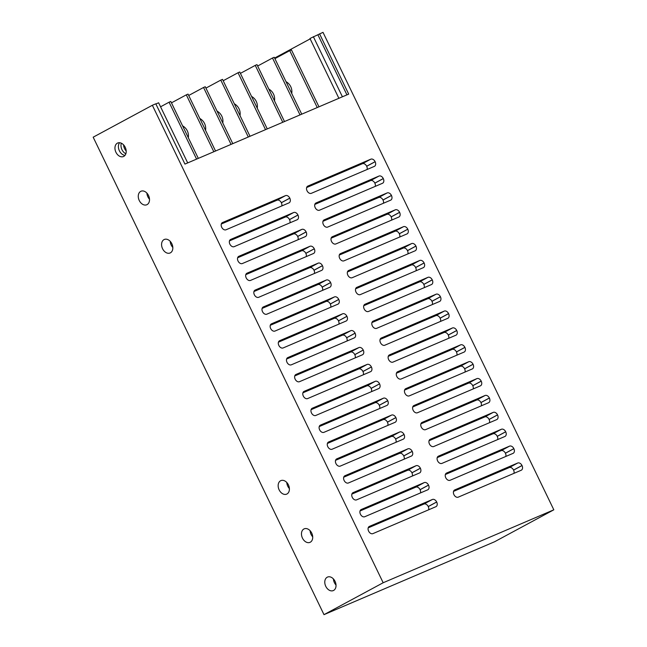 <?xml version="1.0" encoding="UTF-8"?>
<svg xmlns="http://www.w3.org/2000/svg" width="647" height="647" viewBox="0 0 647 647"><rect width="100%" height="100%" fill="white"/><g stroke="black" fill="none" stroke-linecap="round" stroke-linejoin="round"><path stroke-width="0.97" d="M327.212 577.221A7.352 5.257 -113.1 0 0 325.667 586.117A7.352 5.257 -113.1 0 0 333.294 590.59A7.352 5.257 -113.1 0 0 333.601 590.444A7.352 5.257 -113.1 0 0 335.146 581.548A7.352 5.257 -113.1 0 0 327.519 577.067A7.352 5.257 -113.1 0 0 327.212 577.221M333.407 578.928A7.352 5.257 -113.1 0 0 336.028 585.05M303.896 528.987A7.352 5.257 -113.1 0 0 302.359 537.883A7.352 5.257 -113.1 0 0 309.986 542.364A7.352 5.257 -113.1 0 0 310.293 542.21A7.352 5.257 -113.1 0 0 311.83 533.314A7.352 5.257 -113.1 0 0 304.203 528.842A7.352 5.257 -113.1 0 0 303.896 528.987M310.091 530.702A7.352 5.257 -113.1 0 0 312.711 536.824M280.58 480.761A7.352 5.257 -113.1 0 0 279.043 489.658A7.352 5.257 -113.1 0 0 286.67 494.13A7.352 5.257 -113.1 0 0 286.977 493.984A7.352 5.257 -113.1 0 0 288.513 485.088A7.352 5.257 -113.1 0 0 280.887 480.616A7.352 5.257 -113.1 0 0 280.58 480.761M286.783 482.468A7.352 5.257 -113.1 0 0 289.395 488.59M164.006 239.616A7.352 5.257 -113.1 0 0 162.47 248.513A7.352 5.257 -113.1 0 0 170.096 252.985A7.352 5.257 -113.1 0 0 170.404 252.84A7.352 5.257 -113.1 0 0 171.94 243.943A7.352 5.257 -113.1 0 0 164.314 239.471A7.352 5.257 -113.1 0 0 164.006 239.616M170.21 241.323A7.352 5.257 -113.1 0 0 172.822 247.445M140.69 191.391A7.352 5.257 -113.1 0 0 139.154 200.287A7.352 5.257 -113.1 0 0 146.78 204.759A7.352 5.257 -113.1 0 0 147.087 204.614A7.352 5.257 -113.1 0 0 148.624 195.718A7.352 5.257 -113.1 0 0 140.997 191.237A7.352 5.257 -113.1 0 0 140.69 191.391M146.893 193.097A7.352 5.257 -113.1 0 0 149.506 199.219M117.382 143.157A7.352 5.257 -113.1 0 0 115.837 152.053A7.352 5.257 -113.1 0 0 123.464 156.534A7.352 5.257 -113.1 0 0 123.771 156.38A7.352 5.257 -113.1 0 0 125.316 147.484A7.352 5.257 -113.1 0 0 117.689 143.011A7.352 5.257 -113.1 0 0 117.382 143.157M119.598 142.72A7.352 5.257 -113.1 0 0 119.194 150.363A7.352 5.257 -113.1 0 0 125 155.353M125.85 153.768A7.352 5.257 66.9 0 1 121.337 143.197M123.577 144.871A7.352 5.257 -113.1 0 0 126.189 150.994M553.824 509.812L494.648 541.725L323.993 614.65L383.17 582.745L553.824 509.812L323.007 32.35L309.97 38.488L338.882 98.304M310.164 38.893L274.603 58.06M198.305 158.378L170.792 101.466L169.069 102.21L196.583 159.113M169.069 102.21L160.561 106.795M215.54 151.01L188.034 94.106L186.312 94.842L213.817 151.746M186.312 94.842L171.463 102.849M232.783 143.65L205.269 86.738L203.546 87.474L231.06 144.386M203.546 87.474L188.698 95.481M250.017 136.282L222.511 79.371L220.781 80.107L248.294 137.018M220.781 80.107L205.932 88.113M267.26 128.915L239.746 72.003L238.023 72.739L265.537 129.651M238.023 72.739L223.175 80.746M284.494 121.547L256.988 64.635L255.258 65.371L282.771 122.283M255.258 65.371L240.409 73.378M301.737 114.179L274.223 57.268L272.5 58.012L300.014 114.915M272.5 58.012L257.652 66.018M318.971 106.812L291.457 49.908L289.735 50.644L317.248 107.548M289.735 50.644L274.886 58.651M360.428 514.195A3.995 2.79 -118.3 0 1 361.099 509.577A3.995 2.79 -118.3 0 1 361.261 509.504L424.214 482.597A3.995 2.79 -118.3 0 1 428.516 485.096L428.54 485.145A3.995 2.79 61.7 0 1 427.869 489.763A3.995 2.79 61.7 0 1 427.707 489.836L364.754 516.735A3.995 2.79 -118.3 0 1 360.452 514.244L360.428 514.195M344.107 480.43A3.995 2.79 -118.3 0 1 344.778 475.82A3.995 2.79 -118.3 0 1 344.94 475.739L407.893 448.84A3.995 2.79 -118.3 0 1 412.196 451.339L412.22 451.388A3.995 2.79 61.7 0 1 411.549 455.998A3.995 2.79 61.7 0 1 411.387 456.078L348.434 482.977A3.995 2.79 -118.3 0 1 344.131 480.478L344.107 480.43M327.786 446.673A3.995 2.79 -118.3 0 1 328.458 442.063A3.995 2.79 -118.3 0 1 328.619 441.982L391.572 415.083A3.995 2.79 -118.3 0 1 395.875 417.574L395.899 417.622A3.995 2.79 61.7 0 1 395.228 422.24A3.995 2.79 61.7 0 1 395.066 422.313L332.113 449.22A3.995 2.79 -118.3 0 1 327.811 446.721L327.786 446.673M311.466 412.915A3.995 2.79 -118.3 0 1 312.137 408.297A3.995 2.79 -118.3 0 1 312.299 408.225L375.252 381.318A3.995 2.79 -118.3 0 1 379.554 383.817L379.579 383.865A3.995 2.79 61.7 0 1 378.907 388.475A3.995 2.79 61.7 0 1 378.746 388.556L315.793 415.455A3.995 2.79 -118.3 0 1 311.49 412.964L311.466 412.915M221.703 227.234A3.995 2.79 -118.3 0 1 222.374 222.617A3.995 2.79 -118.3 0 1 222.536 222.544L285.489 195.637A3.995 2.79 -118.3 0 1 289.799 198.136L289.816 198.184A3.995 2.79 61.7 0 1 289.144 202.794A3.995 2.79 61.7 0 1 288.991 202.875L226.038 229.774A3.995 2.79 -118.3 0 1 221.727 227.283L221.703 227.234M238.023 260.992A3.995 2.79 -118.3 0 1 238.694 256.382A3.995 2.79 -118.3 0 1 238.856 256.301L301.809 229.402A3.995 2.79 -118.3 0 1 306.12 231.893L306.136 231.941A3.995 2.79 61.7 0 1 305.465 236.559A3.995 2.79 61.7 0 1 305.311 236.632L242.358 263.539A3.995 2.79 -118.3 0 1 238.047 261.04L238.023 260.992M254.344 294.749A3.995 2.79 -118.3 0 1 255.015 290.139A3.995 2.79 -118.3 0 1 255.177 290.058L318.13 263.159A3.995 2.79 -118.3 0 1 322.432 265.658L322.457 265.707A3.995 2.79 61.7 0 1 321.785 270.317A3.995 2.79 61.7 0 1 321.632 270.397L258.671 297.296A3.995 2.79 -118.3 0 1 254.368 294.797L254.344 294.749M270.664 328.514A3.995 2.79 -118.3 0 1 271.336 323.896A3.995 2.79 -118.3 0 1 271.497 323.823L334.45 296.916A3.995 2.79 -118.3 0 1 338.753 299.415L338.777 299.464A3.995 2.79 61.7 0 1 338.106 304.082A3.995 2.79 61.7 0 1 337.952 304.155L274.991 331.054A3.995 2.79 -118.3 0 1 270.689 328.563L270.664 328.514M286.985 362.271A3.995 2.79 -118.3 0 1 287.656 357.662A3.995 2.79 -118.3 0 1 287.818 357.581L350.771 330.682A3.995 2.79 -118.3 0 1 355.074 333.173L355.098 333.221A3.995 2.79 61.7 0 1 354.427 337.839A3.995 2.79 61.7 0 1 354.265 337.912L291.312 364.819A3.995 2.79 -118.3 0 1 287.009 362.32L286.985 362.271M319.561 33.822L348.701 94.106L184.945 164.087L155.798 103.803L152.352 105.275L383.17 582.745M444.263 311.094L381.309 338.001A3.995 2.79 61.7 0 0 381.148 338.074A3.995 2.79 61.7 0 0 380.476 342.692L380.501 342.74A3.995 2.79 -118.3 0 0 384.803 345.231L447.756 318.332A3.995 2.79 61.7 0 0 447.918 318.251A3.995 2.79 61.7 0 0 448.589 313.641L448.565 313.593A3.995 2.79 61.7 0 0 444.263 311.094L435.803 315.655L380.08 339.465M436.102 294.215L373.149 321.122A3.995 2.79 61.7 0 0 372.987 321.195A3.995 2.79 61.7 0 0 372.316 325.813L372.34 325.862A3.995 2.79 -118.3 0 0 376.643 328.352L439.596 301.453A3.995 2.79 61.7 0 0 439.758 301.373A3.995 2.79 61.7 0 0 440.429 296.763L440.405 296.714A3.995 2.79 61.7 0 0 436.102 294.215L427.643 298.777L371.928 322.586M427.942 277.337L364.989 304.236A3.995 2.79 61.7 0 0 364.827 304.316A3.995 2.79 61.7 0 0 364.156 308.926L364.18 308.975A3.995 2.79 -118.3 0 0 368.483 311.474L431.436 284.575A3.995 2.79 61.7 0 0 431.598 284.494A3.995 2.79 61.7 0 0 432.269 279.884L432.245 279.836A3.995 2.79 61.7 0 0 427.942 277.337L419.491 281.898L363.768 305.707M419.782 260.458L356.829 287.357A3.995 2.79 61.7 0 0 356.667 287.438A3.995 2.79 61.7 0 0 355.996 292.048L356.02 292.096A3.995 2.79 -118.3 0 0 360.322 294.595L423.275 267.688A3.995 2.79 61.7 0 0 423.437 267.615A3.995 2.79 61.7 0 0 424.108 262.997L424.084 262.949A3.995 2.79 61.7 0 0 419.782 260.458L411.33 265.011L355.607 288.829M411.621 243.579L348.668 270.478A3.995 2.79 61.7 0 0 348.507 270.559A3.995 2.79 61.7 0 0 347.835 275.169L347.86 275.218A3.995 2.79 -118.3 0 0 352.162 277.717L415.115 250.81A3.995 2.79 61.7 0 0 415.277 250.737A3.995 2.79 61.7 0 0 415.948 246.119L415.924 246.07A3.995 2.79 61.7 0 0 411.621 243.579L403.17 248.133L347.447 271.95M403.461 226.693L340.508 253.6A3.995 2.79 61.7 0 0 340.346 253.673A3.995 2.79 61.7 0 0 339.675 258.29L339.699 258.339A3.995 2.79 -118.3 0 0 344.002 260.83L406.955 233.931A3.995 2.79 61.7 0 0 407.117 233.858A3.995 2.79 61.7 0 0 407.788 229.24L407.764 229.192A3.995 2.79 61.7 0 0 403.461 226.693L395.01 231.254L339.287 255.064M395.301 209.814L332.348 236.721A3.995 2.79 61.7 0 0 332.186 236.794A3.995 2.79 61.7 0 0 331.515 241.412L331.539 241.46A3.995 2.79 -118.3 0 0 335.842 243.951L398.795 217.052A3.995 2.79 61.7 0 0 398.956 216.971A3.995 2.79 61.7 0 0 399.628 212.362L399.603 212.313A3.995 2.79 61.7 0 0 395.301 209.814L386.849 214.375L331.127 238.185M387.141 192.935L324.187 219.834A3.995 2.79 61.7 0 0 324.026 219.915A3.995 2.79 61.7 0 0 323.354 224.525L323.379 224.574A3.995 2.79 -118.3 0 0 327.681 227.073L390.634 200.174A3.995 2.79 61.7 0 0 390.796 200.093A3.995 2.79 61.7 0 0 391.467 195.483L391.443 195.434A3.995 2.79 61.7 0 0 387.141 192.935L378.689 197.497L322.966 221.306M378.98 176.057L316.027 202.956A3.995 2.79 61.7 0 0 315.865 203.037A3.995 2.79 61.7 0 0 315.194 207.647L315.218 207.695A3.995 2.79 -118.3 0 0 319.521 210.194L382.474 183.287A3.995 2.79 61.7 0 0 382.636 183.214A3.995 2.79 61.7 0 0 383.307 178.596L383.283 178.548A3.995 2.79 61.7 0 0 378.98 176.057L370.529 180.618L314.806 204.428M370.82 159.178L307.867 186.077A3.995 2.79 61.7 0 0 307.705 186.158A3.995 2.79 61.7 0 0 307.034 190.768L307.058 190.816A3.995 2.79 -118.3 0 0 311.361 193.316L374.314 166.408A3.995 2.79 61.7 0 0 374.476 166.336A3.995 2.79 61.7 0 0 375.147 161.718L375.123 161.669A3.995 2.79 61.7 0 0 370.82 159.178L362.369 163.731L306.646 187.549M452.423 327.98L389.47 354.88A3.995 2.79 61.7 0 0 389.308 354.952A3.995 2.79 61.7 0 0 388.637 359.57L388.661 359.619A3.995 2.79 -118.3 0 0 392.964 362.11L455.917 335.211A3.995 2.79 61.7 0 0 456.078 335.138A3.995 2.79 61.7 0 0 456.75 330.52L456.725 330.471A3.995 2.79 61.7 0 0 452.423 327.98L443.963 332.534L388.24 356.343M460.583 344.859L397.63 371.758A3.995 2.79 61.7 0 0 397.468 371.839A3.995 2.79 61.7 0 0 396.797 376.449L396.821 376.497A3.995 2.79 -118.3 0 0 401.124 378.996L464.077 352.089A3.995 2.79 61.7 0 0 464.239 352.017A3.995 2.79 61.7 0 0 464.91 347.399L464.886 347.35A3.995 2.79 61.7 0 0 460.583 344.859L452.124 349.412L396.401 373.23M468.743 361.738L405.79 388.637A3.995 2.79 61.7 0 0 405.629 388.718A3.995 2.79 61.7 0 0 404.957 393.327L404.982 393.376A3.995 2.79 -118.3 0 0 409.284 395.875L472.237 368.968A3.995 2.79 61.7 0 0 472.399 368.895A3.995 2.79 61.7 0 0 473.07 364.277L473.046 364.237A3.995 2.79 61.7 0 0 468.743 361.738L460.284 366.299L404.561 390.109M476.904 378.616L413.951 405.515A3.995 2.79 61.7 0 0 413.789 405.596A3.995 2.79 61.7 0 0 413.118 410.206L413.142 410.255A3.995 2.79 -118.3 0 0 417.444 412.754L480.397 385.855A3.995 2.79 61.7 0 0 480.559 385.774A3.995 2.79 61.7 0 0 481.231 381.164L481.206 381.115A3.995 2.79 61.7 0 0 476.904 378.616L468.444 383.178L412.721 406.987M485.064 395.495L422.111 422.402A3.995 2.79 61.7 0 0 421.949 422.475A3.995 2.79 61.7 0 0 421.278 427.093L421.302 427.141A3.995 2.79 -118.3 0 0 425.605 429.632L488.558 402.733A3.995 2.79 61.7 0 0 488.72 402.652A3.995 2.79 61.7 0 0 489.391 398.042L489.367 397.994A3.995 2.79 61.7 0 0 485.064 395.495L476.604 400.056L420.882 423.866M493.224 412.374L430.271 439.281A3.995 2.79 61.7 0 0 430.109 439.353A3.995 2.79 61.7 0 0 429.438 443.971L429.462 444.02A3.995 2.79 -118.3 0 0 433.765 446.511L496.718 419.612A3.995 2.79 61.7 0 0 496.88 419.539A3.995 2.79 61.7 0 0 497.551 414.921L497.527 414.873A3.995 2.79 61.7 0 0 493.224 412.374L484.765 416.935L429.042 440.744M501.385 429.26L438.431 456.159A3.995 2.79 61.7 0 0 438.27 456.24A3.995 2.79 61.7 0 0 437.598 460.85L437.623 460.899A3.995 2.79 -118.3 0 0 441.925 463.398L504.878 436.49A3.995 2.79 61.7 0 0 505.04 436.418A3.995 2.79 61.7 0 0 505.711 431.8L505.687 431.751A3.995 2.79 61.7 0 0 501.385 429.26L492.925 433.813L437.202 457.631M509.545 446.139L446.592 473.038A3.995 2.79 61.7 0 0 446.43 473.119A3.995 2.79 61.7 0 0 445.759 477.729L445.783 477.777A3.995 2.79 -118.3 0 0 450.086 480.276L513.039 453.369A3.995 2.79 61.7 0 0 513.2 453.296A3.995 2.79 61.7 0 0 513.872 448.678L513.847 448.63A3.995 2.79 61.7 0 0 509.545 446.139L501.085 450.692L445.362 474.51M517.705 463.017L454.744 489.916A3.995 2.79 61.7 0 0 454.59 489.997A3.995 2.79 61.7 0 0 453.919 494.607L453.943 494.656A3.995 2.79 -118.3 0 0 458.246 497.155L521.199 470.256A3.995 2.79 61.7 0 0 521.361 470.175A3.995 2.79 61.7 0 0 522.032 465.565L522.008 465.517A3.995 2.79 61.7 0 0 517.705 463.017L509.246 467.579L453.523 491.388M295.145 379.15A3.995 2.79 -118.3 0 1 295.816 374.54A3.995 2.79 -118.3 0 1 295.978 374.459L358.931 347.56A3.995 2.79 -118.3 0 1 363.234 350.059L363.258 350.108A3.995 2.79 61.7 0 1 362.587 354.718A3.995 2.79 61.7 0 1 362.425 354.799L299.472 381.698A3.995 2.79 -118.3 0 1 295.169 379.199L295.145 379.15M278.825 345.393A3.995 2.79 -118.3 0 1 279.496 340.783A3.995 2.79 -118.3 0 1 279.658 340.702L342.611 313.803A3.995 2.79 -118.3 0 1 346.913 316.294L346.938 316.343A3.995 2.79 61.7 0 1 346.266 320.961A3.995 2.79 61.7 0 1 346.105 321.033L283.151 347.94A3.995 2.79 -118.3 0 1 278.849 345.441L278.825 345.393M262.504 311.636A3.995 2.79 -118.3 0 1 263.175 307.018A3.995 2.79 -118.3 0 1 263.337 306.945L326.29 280.038A3.995 2.79 -118.3 0 1 330.593 282.537L330.617 282.585A3.995 2.79 61.7 0 1 329.946 287.195A3.995 2.79 61.7 0 1 329.792 287.276L266.831 314.175A3.995 2.79 -118.3 0 1 262.528 311.684L262.504 311.636M246.183 277.87A3.995 2.79 -118.3 0 1 246.855 273.26A3.995 2.79 -118.3 0 1 247.017 273.18L309.97 246.281A3.995 2.79 -118.3 0 1 314.272 248.772L314.296 248.82A3.995 2.79 61.7 0 1 313.625 253.438A3.995 2.79 61.7 0 1 313.471 253.511L250.518 280.418A3.995 2.79 -118.3 0 1 246.208 277.919L246.183 277.87M229.863 244.113A3.995 2.79 -118.3 0 1 230.534 239.495A3.995 2.79 -118.3 0 1 230.696 239.422L293.649 212.523A3.995 2.79 -118.3 0 1 297.96 215.014L297.976 215.063A3.995 2.79 61.7 0 1 297.305 219.681A3.995 2.79 61.7 0 1 297.151 219.754L234.198 246.653A3.995 2.79 -118.3 0 1 229.887 244.162L229.863 244.113M303.306 396.037A3.995 2.79 -118.3 0 1 303.977 391.419A3.995 2.79 -118.3 0 1 304.139 391.346L367.092 364.439A3.995 2.79 -118.3 0 1 371.394 366.938L371.418 366.986A3.995 2.79 61.7 0 1 370.747 371.596A3.995 2.79 61.7 0 1 370.585 371.677L307.632 398.576A3.995 2.79 -118.3 0 1 303.33 396.085L303.306 396.037M319.626 429.794A3.995 2.79 -118.3 0 1 320.297 425.176A3.995 2.79 -118.3 0 1 320.459 425.103L383.412 398.204A3.995 2.79 -118.3 0 1 387.715 400.695L387.739 400.744A3.995 2.79 61.7 0 1 387.068 405.362A3.995 2.79 61.7 0 1 386.906 405.434L323.953 432.333A3.995 2.79 -118.3 0 1 319.65 429.843L319.626 429.794M335.947 463.551A3.995 2.79 -118.3 0 1 336.618 458.941A3.995 2.79 -118.3 0 1 336.78 458.86L399.733 431.961A3.995 2.79 -118.3 0 1 404.035 434.452L404.06 434.501A3.995 2.79 61.7 0 1 403.388 439.119A3.995 2.79 61.7 0 1 403.227 439.192L340.273 466.099A3.995 2.79 -118.3 0 1 335.971 463.6L335.947 463.551M352.267 497.317A3.995 2.79 -118.3 0 1 352.938 492.699A3.995 2.79 -118.3 0 1 353.1 492.626L416.053 465.719A3.995 2.79 -118.3 0 1 420.356 468.218L420.38 468.266A3.995 2.79 61.7 0 1 419.709 472.876A3.995 2.79 61.7 0 1 419.547 472.957L356.594 499.856A3.995 2.79 -118.3 0 1 352.291 497.365L352.267 497.317M368.588 531.074A3.995 2.79 -118.3 0 1 369.259 526.464A3.995 2.79 -118.3 0 1 369.421 526.383L432.374 499.484A3.995 2.79 -118.3 0 1 436.676 501.975L436.701 502.023A3.995 2.79 61.7 0 1 436.029 506.641A3.995 2.79 61.7 0 1 435.868 506.714L372.915 533.621A3.995 2.79 -118.3 0 1 368.612 531.122L368.588 531.074M258.185 65.727L257.627 65.962M240.951 73.095L240.385 73.329M223.708 80.454L223.15 80.697M206.474 87.822L205.908 88.065M189.231 95.19L188.673 95.432M171.997 102.558L171.439 102.8M323.993 614.65L93.176 137.188L152.352 105.275M187.695 162.915L158.628 102.784L155.87 103.957M342.417 96.791L313.35 36.669M346.938 94.866L317.871 34.736M440.526 321.422A3.995 2.79 61.7 0 0 440.138 318.203L440.114 318.154A3.995 2.79 61.7 0 0 435.803 315.655M432.366 304.543A3.995 2.79 61.7 0 0 431.978 301.316L431.953 301.267A3.995 2.79 61.7 0 0 427.643 298.777M424.206 287.664A3.995 2.79 61.7 0 0 423.817 284.437L423.793 284.389A3.995 2.79 61.7 0 0 419.491 281.898M416.045 270.778A3.995 2.79 61.7 0 0 415.657 267.559L415.633 267.51A3.995 2.79 61.7 0 0 411.33 265.011M407.885 253.899A3.995 2.79 61.7 0 0 407.497 250.68L407.473 250.632A3.995 2.79 61.7 0 0 403.17 248.133M399.725 237.02A3.995 2.79 61.7 0 0 399.336 233.802L399.312 233.753A3.995 2.79 61.7 0 0 395.01 231.254M391.564 220.142A3.995 2.79 61.7 0 0 391.176 216.915L391.152 216.866A3.995 2.79 61.7 0 0 386.849 214.375M383.404 203.263A3.995 2.79 61.7 0 0 383.016 200.036L382.992 199.988A3.995 2.79 61.7 0 0 378.689 197.497M375.244 186.385A3.995 2.79 61.7 0 0 374.856 183.158L374.831 183.109A3.995 2.79 61.7 0 0 370.529 180.618M367.084 169.498A3.995 2.79 61.7 0 0 366.695 166.279L366.671 166.23A3.995 2.79 61.7 0 0 362.369 163.731M448.686 338.3A3.995 2.79 61.7 0 0 448.298 335.081L448.274 335.033A3.995 2.79 61.7 0 0 443.963 332.534M456.847 355.179A3.995 2.79 61.7 0 0 456.458 351.96L456.434 351.911A3.995 2.79 61.7 0 0 452.124 349.412M465.007 372.065A3.995 2.79 61.7 0 0 464.619 368.839L464.595 368.79A3.995 2.79 61.7 0 0 460.284 366.299M473.167 388.944A3.995 2.79 61.7 0 0 472.779 385.717L472.755 385.669A3.995 2.79 61.7 0 0 468.444 383.178M481.328 405.823A3.995 2.79 61.7 0 0 480.939 402.596L480.915 402.547A3.995 2.79 61.7 0 0 476.604 400.056M489.488 422.701A3.995 2.79 61.7 0 0 489.1 419.482L489.075 419.434A3.995 2.79 61.7 0 0 484.765 416.935M497.648 439.58A3.995 2.79 61.7 0 0 497.26 436.361L497.236 436.313A3.995 2.79 61.7 0 0 492.925 433.813M505.808 456.458A3.995 2.79 61.7 0 0 505.42 453.24L505.396 453.191A3.995 2.79 61.7 0 0 501.085 450.692M513.969 473.345A3.995 2.79 61.7 0 0 513.581 470.118L513.556 470.07A3.995 2.79 61.7 0 0 509.246 467.579M294.757 375.931L350.48 352.122A3.995 2.79 -118.3 0 1 354.782 354.613L363.234 350.059M355.195 357.888A3.995 2.79 61.7 0 0 354.807 354.661L354.782 354.613M286.597 359.053L342.32 335.235A3.995 2.79 -118.3 0 1 346.622 337.734L355.074 333.173M347.035 341.001A3.995 2.79 61.7 0 0 346.646 337.783L346.622 337.734M278.436 342.174L334.159 318.356A3.995 2.79 -118.3 0 1 338.462 320.855L346.913 316.294M338.874 324.123A3.995 2.79 61.7 0 0 338.486 320.904L338.462 320.855M270.276 325.287L325.999 301.478A3.995 2.79 -118.3 0 1 330.302 303.977L338.753 299.415M330.714 307.244A3.995 2.79 61.7 0 0 330.326 304.025L330.302 303.977M262.116 308.409L317.839 284.599A3.995 2.79 -118.3 0 1 322.141 287.09L330.593 282.537M322.554 290.366A3.995 2.79 61.7 0 0 322.166 287.139L322.141 287.09M253.956 291.53L309.678 267.721A3.995 2.79 -118.3 0 1 313.981 270.211L322.432 265.658M314.393 273.487A3.995 2.79 61.7 0 0 314.005 270.26L313.981 270.211M245.795 274.651L301.518 250.842A3.995 2.79 -118.3 0 1 305.821 253.333L314.272 248.772M306.233 256.608A3.995 2.79 61.7 0 0 305.845 253.381L305.821 253.333M237.635 257.773L293.358 233.955A3.995 2.79 -118.3 0 1 297.66 236.454L306.12 231.893M298.073 239.722A3.995 2.79 61.7 0 0 297.685 236.503L297.66 236.454M229.475 240.886L285.198 217.077A3.995 2.79 -118.3 0 1 289.5 219.576L297.96 215.014M289.921 222.843A3.995 2.79 61.7 0 0 289.524 219.624L289.5 219.576M221.314 224.008L277.037 200.198A3.995 2.79 -118.3 0 1 281.34 202.697L289.799 198.136M281.76 205.964A3.995 2.79 61.7 0 0 281.364 202.746L281.34 202.697M302.917 392.81L358.64 369A3.995 2.79 -118.3 0 1 362.943 371.491L371.394 366.938M363.355 374.767A3.995 2.79 61.7 0 0 362.967 371.54L362.943 371.491M311.078 409.688L366.8 385.879A3.995 2.79 -118.3 0 1 371.103 388.378L379.554 383.817M371.515 391.645A3.995 2.79 61.7 0 0 371.127 388.426L371.103 388.378M319.238 426.567L374.961 402.757A3.995 2.79 -118.3 0 1 379.263 405.257L387.715 400.695M379.676 408.524A3.995 2.79 61.7 0 0 379.288 405.305L379.263 405.257M327.398 443.454L383.121 419.636A3.995 2.79 -118.3 0 1 387.424 422.135L395.875 417.574M387.836 425.402A3.995 2.79 61.7 0 0 387.448 422.184L387.424 422.135M335.558 460.332L391.281 436.523A3.995 2.79 -118.3 0 1 395.584 439.014L404.035 434.452M395.996 442.289A3.995 2.79 61.7 0 0 395.608 439.062L395.584 439.014M343.719 477.211L399.442 453.401A3.995 2.79 -118.3 0 1 403.744 455.892L412.196 451.339M404.157 459.168A3.995 2.79 61.7 0 0 403.768 455.941L403.744 455.892M351.879 494.09L407.602 470.28A3.995 2.79 -118.3 0 1 411.904 472.771L420.356 468.218M412.317 476.046A3.995 2.79 61.7 0 0 411.929 472.82L411.904 472.771M360.039 510.968L415.762 487.159A3.995 2.79 -118.3 0 1 420.065 489.658L428.516 485.096M420.477 492.925A3.995 2.79 61.7 0 0 420.089 489.706L420.065 489.658M368.2 527.855L423.922 504.037A3.995 2.79 -118.3 0 1 428.225 506.536L436.676 501.975M428.637 509.804A3.995 2.79 61.7 0 0 428.249 506.585L428.225 506.536M440.114 318.154L448.565 313.593M440.138 318.203L448.589 313.641M431.953 301.267L440.405 296.714M431.978 301.316L440.429 296.763M423.793 284.389L432.245 279.836M423.817 284.437L432.269 279.884M415.633 267.51L424.084 262.949M415.657 267.559L424.108 262.997M407.473 250.632L415.924 246.07M407.497 250.68L415.948 246.119M399.312 233.753L407.764 229.192M399.336 233.802L407.788 229.24M391.152 216.866L399.603 212.313M391.176 216.915L399.628 212.362M382.992 199.988L391.443 195.434M383.016 200.036L391.467 195.483M374.831 183.109L383.283 178.548M374.856 183.158L383.307 178.596M366.671 166.23L375.123 161.669M366.695 166.279L375.147 161.718M448.274 335.033L456.725 330.471M448.298 335.081L456.75 330.52M456.434 351.911L464.886 347.35M456.458 351.96L464.91 347.399M464.595 368.79L473.046 364.237M464.619 368.839L473.07 364.277M472.755 385.669L481.206 381.115M472.779 385.717L481.231 381.164M480.915 402.547L489.367 397.994M480.939 402.596L489.391 398.042M489.075 419.434L497.527 414.873M489.1 419.482L497.551 414.921M497.236 436.313L505.687 431.751M497.26 436.361L505.711 431.8M505.396 453.191L513.847 448.63M505.42 453.24L513.872 448.678M513.556 470.07L522.008 465.517M513.581 470.118L522.032 465.565M350.48 352.122L358.931 347.56M354.807 354.661L363.258 350.108M342.32 335.235L350.771 330.682M346.646 337.783L355.098 333.221M334.159 318.356L342.611 313.803M338.486 320.904L346.938 316.343M325.999 301.478L334.45 296.916M330.326 304.025L338.777 299.464M317.839 284.599L326.29 280.038M322.166 287.139L330.617 282.585M309.678 267.721L318.13 263.159M314.005 270.26L322.457 265.707M301.518 250.842L309.97 246.281M305.845 253.381L314.296 248.82M293.358 233.955L301.809 229.402M297.685 236.503L306.136 231.941M285.198 217.077L293.649 212.523M289.524 219.624L297.976 215.063M277.037 200.198L285.489 195.637M281.364 202.746L289.816 198.184M358.64 369L367.092 364.439M362.967 371.54L371.418 366.986M366.8 385.879L375.252 381.318M371.127 388.426L379.579 383.865M374.961 402.757L383.412 398.204M379.288 405.305L387.739 400.744M383.121 419.636L391.572 415.083M387.448 422.184L395.899 417.622M391.281 436.523L399.733 431.961M395.608 439.062L404.06 434.501M399.442 453.401L407.893 448.84M403.768 455.941L412.22 451.388M407.602 470.28L416.053 465.719M411.929 472.82L420.38 468.266M415.762 487.159L424.214 482.597M420.089 489.706L428.54 485.145M423.922 504.037L432.374 499.484M428.249 506.585L436.701 502.023M291.724 93.483A11.411 11.411 0 0 0 286.014 81.659M274.49 100.843A11.411 11.411 0 0 0 268.772 89.027M257.247 108.211A11.411 11.411 0 0 0 251.537 96.395M240.013 115.578A11.411 11.411 0 0 0 234.295 103.763M222.778 122.946A11.411 11.411 0 0 0 217.06 111.122M205.536 130.314A11.411 11.411 0 0 0 199.826 118.49M188.301 137.682A11.411 11.411 0 0 0 182.583 125.858"/></g></svg>
